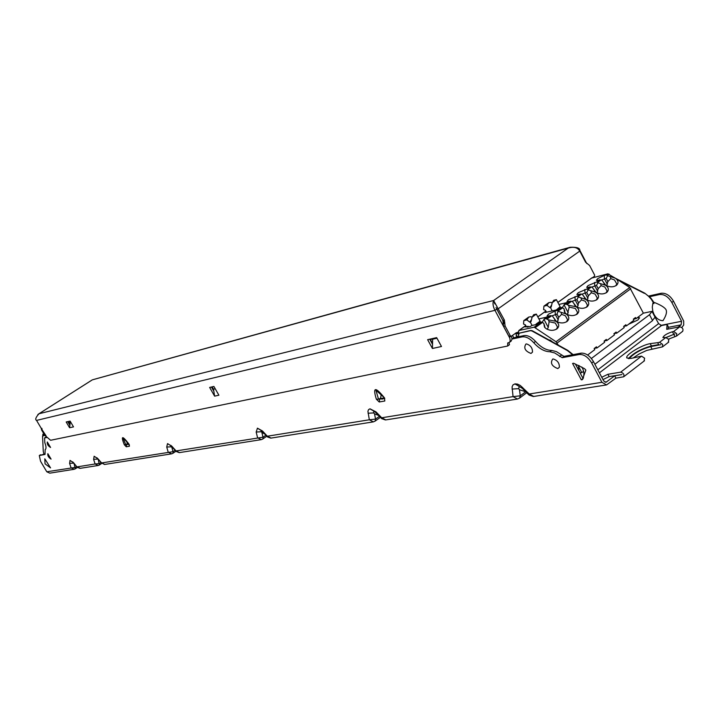 <?xml version="1.0" encoding="UTF-8"?>
<svg xmlns="http://www.w3.org/2000/svg" width="720" height="720" viewBox="0 0 720 720"><rect width="100%" height="100%" fill="white"/><g stroke="black" fill="none" stroke-linecap="round" stroke-linejoin="round"><path stroke-width="1.08" d="M45.135 453.861L39.303 455.553L40.536 461.241L46.791 471.771L49.779 473.157L73.899 469.332M579.096 367.488L581.814 372.6L580.293 372.861M42.93 435.573L42.84 434.196L44.361 434.664M637.254 317.754L636.102 318.618L635.526 317.511L633.33 319.158L633.906 320.265L628.569 324.279L637.866 319.995L639.612 317.781L637.254 317.754L643.365 313.164L652.005 311.355L649.503 314.712L591.381 358.479M579.582 365.895L579.006 366.3M628.569 324.279L626.454 325.863L623.88 326.241M626.454 325.863L625.869 324.747L623.655 326.412L624.231 327.528L616.725 333.162L616.14 332.055L613.899 333.729L614.493 334.845L606.915 340.524L606.33 339.408L604.08 341.1L604.665 342.216L597.033 347.949L596.439 346.824L594.171 348.525L594.765 349.65L587.619 355.014M597.033 347.949L594.495 348.282M606.915 340.524L604.368 340.875M616.725 333.162L614.16 333.531M643.365 313.164L629.721 287.487L615.384 278.226L607.635 275.724L606.195 278.388L601.632 279.999M558.225 345.078L556.02 341.739L629.721 287.487M596.394 280.314L597.672 278.64L604.233 275.436L606.375 274.905L607.635 275.724M596.358 280.296L601.704 280.017L605.79 285.21C609.741 287.334 613.323 287.343 616.536 285.264C618.822 282.96 618.435 280.611 615.384 278.226L607.878 273.816L591.687 278.073M586.683 287.352L587.988 285.642L596.691 281.925L597.942 282.744L596.511 285.417L598.176 288.648L601.092 285.66L600.624 283.689L597.942 282.744M586.647 287.325L591.975 287.073L596.043 292.311C599.985 294.444 603.594 294.462 606.852 292.347C609.138 289.989 608.751 287.64 605.682 285.291L600.624 283.689M576.9 294.435L578.223 292.707L586.935 288.99L588.177 289.827L586.755 292.5L582.057 294.156M576.864 294.417L582.165 294.192L586.215 299.466C590.166 301.617 593.784 301.635 597.069 299.493C599.373 297.126 598.995 294.759 595.935 292.383L588.177 289.827M567.036 301.581L568.386 299.817L577.098 296.109L578.34 296.964L576.918 299.637L572.157 301.32M567 301.563L572.274 301.356L576.315 306.675C580.275 308.853 583.902 308.862 587.214 306.702C589.536 304.317 589.167 301.932 586.107 299.547L578.34 296.964M562.293 307.539L564.453 304.488L566.028 304.128L568.512 305.289L569.187 307.107L567.405 314.559M564.561 310.815L563.949 308.601L564.579 312.273L566.334 313.947C570.294 316.134 573.939 316.143 577.278 313.974C579.618 311.562 579.258 309.159 576.207 306.756L568.512 305.289M563.949 308.601L561.465 307.431L559.386 308.16M566.712 321.696L567.261 321.3C563.904 323.487 560.241 323.478 556.272 321.273L552.258 315.864L547.047 316.026L548.469 314.217L555.093 311.004L557.19 310.527L558.171 311.04L557.01 314.073L552.123 315.819M567.261 321.3C569.619 318.87 569.268 316.44 566.226 314.019L558.423 311.4M542.169 322.155L544.383 319.014L545.949 318.663L548.424 319.86L549.108 321.687L548.253 327.384L547.254 329.301M544.401 325.584L543.789 323.226L544.482 327.087L546.129 328.653C550.107 330.885 553.788 330.894 557.163 328.68C559.539 326.232 559.206 323.784 556.164 321.345L548.424 319.86M543.789 323.226L541.314 322.02L539.253 322.731M518.85 333.378L518.463 332.001L519.003 330.489L534.186 327.186L556.02 341.739M606.195 278.388L607.851 281.61L610.767 278.622L610.308 276.66M603.207 281.808L604.269 283.887M615.771 285.786L616.779 283.932L614.493 279.936L610.767 278.622M564.192 304.596L567.153 302.535L558.918 304.452M546.219 311.724L545.13 312.507L546.471 312.201L545.49 310.347L543.627 309.582L543.924 306.144L547.02 305.415L549.963 307.656L551.7 304.866M559.89 307.791L557.181 309.753L546.471 312.201M544.131 319.122L547.128 317.034L538.875 318.879M526.131 326.214L525.06 326.988L526.383 326.691L525.393 324.837L523.539 324.054L523.791 320.607L526.86 319.914L529.803 322.182L531.54 319.491M539.748 322.371L536.994 324.369L531.774 325.512L530.622 326.349L526.995 327.141L528.147 326.304L526.383 326.691M633.6 319.131L636.102 318.618M606.06 292.896L607.095 290.979L604.818 286.983L601.092 285.66M597.024 292.869L598.176 288.648M596.511 285.417L591.885 287.046M586.755 292.5L588.429 295.74L591.336 292.752L590.859 290.772M583.65 296.01L584.784 298.224M596.277 300.051L597.33 298.089L595.071 294.084L591.336 292.752M576.918 299.637L578.601 302.886L581.499 299.898L581.022 297.918M573.759 303.192L574.929 305.487M586.413 307.26L587.502 305.244L585.252 301.248L581.499 299.898M576.477 314.532L577.584 312.462L575.343 308.457L569.187 307.107M564.624 310.419L565.002 312.795M557.01 314.073L558.72 317.349L561.609 314.361L561.114 312.372M553.743 317.727L554.994 320.175M566.46 321.858L567.594 319.734L565.362 315.729L561.609 314.361M556.362 329.238L557.523 327.069L555.309 323.064L549.108 321.687M544.482 325.044L544.905 327.609M552.546 341.937L550.008 339.966L549.549 340.227M549.72 340.083L551.988 341.622M540.513 322.2L540.063 321.345M532.08 325.44L530.28 322.074L531.045 321.534L532.116 317.133L536.328 314.1L540.099 321.192L536.058 324.117L536.283 324.522M530.28 322.074L529.803 322.182M528.147 326.304L528.426 326.826M539.784 322.362L540.099 321.192M532.035 317.466L531.027 316.683L528.714 317.07L526.86 319.914M532.116 317.133L533.682 314.703L536.328 314.1M523.791 320.607L528.714 317.07M557.37 321.903L558.72 317.349M560.394 307.674L560.034 306.999M552.213 310.887L550.44 307.539L551.187 307.008L552.24 302.652L556.389 299.664L560.115 306.711L556.326 309.951M550.44 307.539L549.963 307.656M559.809 307.818L560.115 306.711M552.123 303.138L551.016 302.301L548.757 302.661L547.02 305.415M552.24 302.652L553.716 300.303L556.389 299.664M543.924 306.144L548.757 302.661M577.359 307.278L578.601 302.886M587.232 300.042L588.429 295.74M593.469 288.882L594.567 291.033M606.744 285.75L607.851 281.61M652.005 311.355L655.065 317.232L652.473 320.409M601.749 377.262L607.923 374.283L620.694 372.15C623.484 372.996 624.474 374.535 623.673 376.776L615.915 378.144L606.555 384.921L601.911 382.293L591.687 362.979C588.087 357.093 583.974 354.267 579.339 354.483L581.13 353.142C585.765 352.917 589.887 355.752 593.478 361.629L603.693 380.934L606.015 382.239L614.682 375.804L621.954 374.553L609.147 376.605L602.982 379.584M632.988 358.083L639.18 353.943L646.704 350.424L662.481 346.878L662.634 344.358L659.556 342.315L665.802 337.527L662.913 337.554C663.885 335.385 667.062 333.459 672.435 331.767L673.596 331.542L676.674 333.549L676.512 336.078L668.592 339.093M649.584 296.721L659.511 294.516L661.194 293.256C665.955 292.842 670.059 295.488 673.524 301.194L683.694 321.084L683.694 325.071L681.795 327.51M100.953 462.546L99.495 463.509L95.103 463.986L98.262 465.471L99.405 465.003L98.262 465.471M98.802 460.098L97.029 458.208M97.992 465.516L80.271 468.324L77.184 466.875L95.103 463.986L93.609 459.333L97.569 459.108M73.53 462.699L77.274 467.316L73.53 462.699L70.047 460.413L69.597 463.365L71.091 467.856L74.16 469.287L75.258 468.837L74.16 469.287M74.277 463.878L72.9 462.384M76.608 466.551L75.321 467.397L46.791 471.771M39.537 455.472L45.027 454.428L45.144 449.685C46.395 448.776 46.278 446.445 44.802 442.683L44.586 437.958L46.755 437.454M509.535 342.288L511.119 341.145L512.064 339.021L522.144 336.888C525.843 336.384 529.722 338.328 533.763 342.729C539.1 348.633 544.473 351.639 549.891 351.747L554.661 352.944L562.185 357.687L579.339 354.483M507.69 346.005L507.726 342.945L509.355 342.414L510.21 341.136L509.85 338.211L494.964 310.338L36.549 420.408L45.927 436.266L50.607 440.271L507.69 346.005L509.445 344.727L508.95 342.603M525.951 343.998C523.422 347.994 525.114 351.144 531.009 353.448L532.467 352.143C532.593 348.084 530.64 345.357 526.608 343.953L525.951 343.998M552.726 359.037C550.062 363.024 551.763 366.21 557.82 368.595L559.377 367.218C559.467 363.114 557.46 360.378 553.356 359.001L552.726 359.037M47.313 441.981C46.944 444.105 48.033 445.941 50.571 447.48L47.313 441.981M47.844 453.672C47.475 455.751 48.555 457.569 51.075 459.117L47.844 453.672M124.281 444.681C120.708 435.609 122.211 435.339 128.799 443.871L129.42 446.238L126.27 446.796L124.281 444.681L125.811 444.717L123.03 438.048L123.723 438.462M376.353 399.204C372.582 386.919 375.255 386.442 384.372 397.764L384.822 400.995L379.215 401.985L376.353 399.204L378.531 399.222L375.885 390.132L384.372 397.764M572.58 363.438L573.642 363.24L584.55 368.676L585.855 370.098L582.372 379.665L581.301 379.845L572.58 363.438M44.793 458.82L50.562 467.91L45.045 463.824L44.793 458.82M512.064 339.021L511.317 336.249M504.081 322.758L496.746 309.078L494.964 310.338C492.957 306.396 492.507 303.129 493.614 300.51L494.829 303.912M512.064 338.967L513.72 337.77L523.917 335.61C527.625 335.097 531.495 337.032 535.536 341.433C540.873 347.337 546.246 350.334 551.673 350.433L556.443 351.63L563.958 356.364L581.13 353.142M512.46 335.421L513.72 337.77M45.738 437.211L46.404 436.986M69.786 423.522L68.724 421.722M432.549 343.494L430.389 339.534M583.02 378.405L575.361 363.987M213.822 391.176L211.446 387.009M43.938 454.086L43.263 451.314L42.543 436.122L44.73 435.276M578.484 365.382L578.583 370.044M518.283 336.798L519.039 333.243L530.478 330.66L531.99 330.984L567.405 350.577L572.652 354.735M69.579 427.743L73.503 426.888L70.101 421.092L66.186 421.983L69.579 427.743L70.326 421.479M436.977 338.22L432.639 339.201L432.432 348.48L427.635 339.678L436.653 337.626L441.486 346.5L432.432 348.48M214.614 396.144L209.637 387.423L213.894 386.451L218.898 395.208L214.614 396.144L213.507 389.178L212.175 386.847M213.831 391.23L211.428 387.018M579.474 250.605L579.843 250.344C579.96 248.022 576.72 247.005 570.132 247.284L568.17 248.121C573.714 246.429 577.575 247.428 579.762 251.091L498.276 308.709L496.746 309.078L496.026 307.593L502.857 320.472L503.559 326.349L508.842 336.204L510.921 336.303M36.549 420.408C34.947 419.562 35.757 417.348 38.997 413.757L37.818 414.594M518.256 334.251L517.239 332.631L516.519 332.586L511.38 336.204L510.39 335.871L505.098 326.007L504.396 320.121L493.614 300.51L568.17 248.121L92.799 379.728M92.079 380.016L38.997 413.757L493.614 300.51M41.328 428.49L41.571 429.948L45 435.744L45.675 435.915M46.089 435.861L42.111 429.822L41.877 428.355M592.632 277.596L594.477 276.264L594.648 275.13L589.617 265.518L585.594 262.215L579.762 251.091M515.799 333.018L516.564 335.871M593.919 277.281L593.712 276.813M579.843 250.344L586.737 263.493M661.194 293.256L648.828 296.01M659.511 294.516C664.272 294.102 668.376 296.748 671.841 302.463L681.579 321.282L681.093 324.855L678.141 327.123M653.652 302.193C660.564 304.884 664.695 307.395 666.036 309.717C667.143 312.111 666.126 315.765 662.967 320.688C659.277 320.562 656.298 318.483 654.048 314.451L652.833 311.328L652.293 307.152L652.887 303.138L653.922 303.606L651.267 299.205L648.441 296.163L644.715 293.139L615.447 278.262M653.922 303.606L653.175 301.329L650.799 298.026L644.715 293.139M618.201 280.044L644.409 293.373M659.556 342.315L657.648 342.675L658.863 344.988L660.789 344.691L650.745 346.581C640.836 349.398 633.654 353.421 629.217 358.65M666.081 337.5L674.82 333.9L666.252 337.509M682.209 331.515L682.668 331.335C683.559 329.067 682.587 327.555 679.77 326.808L666.711 329.337L667.08 324.441L668.25 326.7L668.079 329.067M657.648 342.675L650.205 343.638C641.565 345.006 624.744 355.293 626.832 357.939L630.828 358.461L641.547 356.139L644.625 358.209L644.049 360.909M654.741 316.62L658.629 323.622L661.536 325.53L667.08 324.441M628.344 358.641C633.492 353.025 641.187 348.786 651.411 345.942L658.665 344.61M668.259 342.261L668.871 339.552L665.802 337.527M581.814 372.6L583.614 371.349M649.503 314.712L652.581 320.607L594.873 364.266M607.923 374.283L609.147 376.605M615.915 378.144L614.682 375.804M578.763 370.386L578.898 365.571M581.751 366.966L582.444 368.118C584.28 371.898 584.361 375.57 582.687 379.116L582.372 379.665M573.12 354.645L567.729 350.334L532.314 330.75L530.802 330.426L519.111 333.198M42.678 435.726L44.676 435.186M581.301 379.845L582.939 378.603M213.507 389.178L215.235 388.791M606.168 384.975L533.718 396.459L529.254 394.011L520.317 385.488L517.518 384.102L515.025 383.877L513.018 384.867L512.073 386.883L513.063 396.621L517.482 399.033L519.633 398.061L520.263 395.82L513.063 396.621L381.708 417.789L376.038 411.903L370.008 408.816L368.523 409.644L367.92 411.363L369.333 419.787L373.365 421.875L375.201 421.029L375.543 419.103L369.333 419.787L267.345 436.221L262.467 430.974L257.463 428.175L256.167 432.036L257.589 437.796L261.279 439.632L262.719 439.029L261.279 439.632M522.513 387.315L522.297 388.359L529.029 395.046L529.254 394.011L601.911 382.293M524.916 391.527L519.471 389.727L518.67 388.656L519.246 386.37L514.863 383.904M525.708 391.752L520.263 395.82L519.471 389.727M518.823 398.412L517.482 399.033M517.113 399.096L385.776 419.904L381.708 417.789L381.654 418.617L385.434 419.958M378.621 415.467L374.526 413.829L373.716 412.911L373.725 411.03M379.44 416.322L375.543 419.103L374.526 413.829M374.607 421.317L373.365 421.875M373.023 421.929L271.071 438.084L267.345 436.221L267.381 436.896L270.756 438.129M264.573 433.872L261.909 432.549L260.793 430.209M265.851 435.258L263.043 437.202L176.103 450.927L171.828 446.193L167.508 443.646L166.734 447.048L168.21 452.205L171.621 453.843L172.89 453.321L171.621 453.843M260.964 439.686L179.541 452.592L176.103 450.927L176.184 451.485L179.253 452.637M173.394 448.398L171.135 446.805L170.64 445.572M175.113 450.297L173.079 451.674L101.619 462.942L97.821 458.622L94.149 456.264L93.609 459.333M171.324 453.888L104.796 464.436L101.619 462.942L104.535 464.472M69.714 424.989L67.743 421.632M67.905 421.911L70.263 421.371M432.531 344.322L429.966 339.624L436.887 338.049M378.18 398.043L377.928 397.296M126.27 446.796L126.684 444.483L125.82 444.717L127.251 443.997L126.684 444.483L128.997 444.366M129.42 446.238L129.222 444.483M128.709 444.132L127.413 444.132M126.891 441.828L127.251 443.997M379.215 401.985L379.755 398.898L378.549 399.231L380.556 398.241L379.755 398.898L382.464 399.051L384.372 398.277M384.822 400.995L384.534 398.52M384.156 398.016L380.799 398.421M381.177 394.722L380.556 398.241M630.81 288.702L557.127 342.999M609.12 274.122L607.383 275.382M591.453 286.92L587.934 289.476M581.643 294.03L578.088 296.604M571.752 301.203L567.261 304.452M562.698 307.764L558.171 311.04M551.736 315.702L547.173 319.005M542.538 322.371L535.41 327.537M601.191 279.864L597.69 282.402M606.375 274.905L607.878 273.816M604.233 275.436L604.467 278.811L607.356 284.346M596.691 281.925L599.724 279.729M592.191 277.704L557.865 302.463M545.886 311.103L537.822 316.917M525.798 325.593L519.003 330.489M586.935 288.99L589.986 286.776M577.098 296.109L580.167 293.886M566.028 304.128L570.285 301.05M567.153 302.535L564.453 304.488M557.19 310.527L561.465 307.431M545.949 318.663L550.269 315.54M547.128 317.034L544.383 319.014M534.186 327.186L541.314 322.02M594.558 282.438L594.783 285.831L597.699 291.375M584.802 289.503L585.036 292.905L587.961 298.467M574.974 296.613L575.208 300.033L578.151 305.613M564.003 304.767L568.26 312.813M555.093 311.004L555.318 314.46L558.297 320.067M543.942 319.284L548.253 327.384M99.405 465.003L98.298 459.756M74.133 463.77L75.258 468.837M522.144 336.888L523.917 335.61M46.107 437.049L44.874 437.85M509.427 337.284L510.642 336.411M45 435.744L45.549 435.627M42.111 429.822L41.571 429.948M517.239 332.631L518.409 331.785M517.968 333.378L516.366 333.729M516.24 335.556L517.671 336.933M517.896 336.888L516.33 335.376M508.842 336.204L510.39 335.871M505.098 326.007L503.559 326.349M503.136 323.883L504.666 323.532M504.819 322.587L503.28 322.938M502.857 320.472L504.396 320.121M660.591 325.431L681.579 321.282M605.061 382.185L606.717 381.915M681.093 324.855L668.205 327.366M673.524 301.194L671.841 302.463M673.596 331.542L679.77 326.808M672.435 331.767L673.632 334.071M620.694 372.15L641.547 356.139M661.536 325.53L599.409 372.834M650.205 343.638L651.411 345.942M673.686 334.17L674.883 336.483M597.816 369.819L658.629 323.622M650.745 346.581L651.951 348.885M261.909 432.549L263.151 438.039L262.719 439.029M171.9 447.516L173.214 452.421L172.89 453.312M97.821 458.622L101.709 463.401M96.507 457.803L94.149 456.264M94.086 456.273L96.534 457.821M171.135 446.805L166.734 447.048M167.508 443.646L170.316 445.365M171.828 446.193L170.757 445.329M170.289 445.347L167.589 443.637M261.126 431.748L256.167 432.036M257.364 428.193L260.622 430.11M262.467 430.974L262.503 431.649L260.91 430.074M260.595 430.101L257.463 428.175M373.716 412.911L368.055 413.244M369.882 408.843L373.671 411.003L370.008 408.816M376.038 411.903L375.993 412.74L373.752 410.985M381.654 418.617L376.002 412.74M518.67 388.656L512.055 389.07M522.297 388.359L515.025 383.877M593.478 361.629L591.687 362.979M563.958 356.364L562.185 357.687M559.593 356.553L561.375 355.23M549.891 351.747L551.673 350.433M533.763 342.729L535.536 341.433M72.288 461.898L70.047 460.413M69.984 460.422L72.315 461.916M73.413 463.149L69.597 463.365M616.077 285.606L616.527 285.273M591.939 277.812L557.838 302.409M545.859 311.049L537.795 316.863M525.762 325.539L518.76 330.588M596.556 299.871L597.069 299.493M586.692 307.089L587.214 306.702M576.738 314.361L577.278 313.974M556.605 329.085L557.163 328.68M539.496 322.47L536.832 324.396M559.638 307.899L557.019 309.789M606.348 292.716L606.852 292.347M99.441 464.976L101.745 463.437M77.274 467.316L80.019 468.36M75.294 468.819L77.391 467.433M45.819 437.157L44.586 437.958M38.619 413.973L91.971 380.061M517.302 337.014L516.186 335.934M509.652 336.627L511.128 336.312M92.511 379.8L570.132 247.284M676.611 335.997L682.668 331.335M662.589 346.806L668.718 342.081M623.772 376.704L644.499 360.738M583.479 377.82L582.687 379.116M529.029 395.046L533.349 396.522M524.889 391.527L525.402 391.446M519.651 398.052L526.707 392.751M375.138 421.092L380.403 417.312M262.791 438.984L266.76 436.23M172.935 453.285L175.959 451.233M97.911 459.09L96.426 457.758L97.038 457.803M171.909 446.751L176.184 451.485M262.503 431.649L267.381 436.896M39.303 455.553L40.509 454.77M73.629 463.14L72.774 461.898M123.732 438.462L128.808 444.105M384.291 398.178L384.633 398.781L384.75 398.241"/></g></svg>
